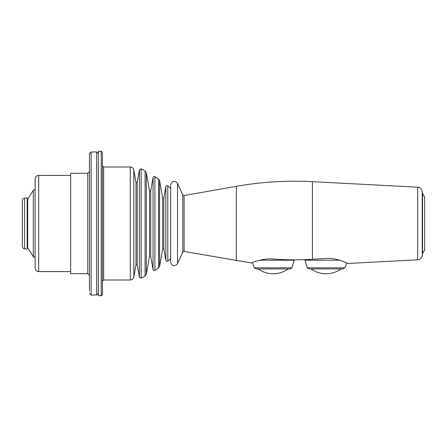 <?xml version="1.0" encoding="UTF-8"?>
<svg xmlns="http://www.w3.org/2000/svg" width="447" height="447" viewBox="0 0 447 447"><rect width="100%" height="100%" fill="white"/><g stroke="black" fill="none" stroke-linecap="round" stroke-linejoin="round"><path stroke-width="0.67" d="M422.247 253.561L422.247 193.439L422.566 193.439L422.566 253.561L422.247 253.561M422.566 253.561L424.65 249.951L424.65 197.049L422.566 193.439M184.108 251.46L182.806 252.136L182.806 194.864L184.108 195.54L184.108 251.46L251.516 262.992C251.315 263.194 261.495 258.053 273.156 259.014A171.072 101.19 -0 0 0 312.419 259.294L326.059 258.455C337.725 257.695 347.889 263.713 347.699 263.479C347.889 263.713 337.725 257.695 326.059 258.455M312.419 259.294L312.419 181.672L417.688 187.192L417.688 259.808L347.699 263.479L346.816 263.048L344.933 267.809L307.184 267.809L309.223 268.949L342.894 268.949L344.933 267.809M417.688 259.808C420.476 259.411 421.996 257.813 422.247 255.008L422.247 191.992C421.996 189.187 420.476 187.589 417.688 187.192M87.757 273.698L87.757 173.302L70.682 173.302L70.682 273.698L87.757 273.698L89.439 275.38M91.121 151.963L96.653 151.963L96.653 295.037L91.121 295.037L91.121 151.963L89.439 153.645L89.439 291.07M89.439 178.442L89.439 199.356M89.439 268.558L89.439 272.407M89.439 155.93L89.439 174.593M89.439 260.266L89.439 264.769M89.439 242.464L89.439 247.644M89.439 231.797L89.439 231.401M89.439 219.65L89.439 227.35M101.223 151.36L98.34 151.36L98.34 295.64L101.223 295.64C101.475 295.903 101.877 295.501 102.424 294.439L102.424 152.561C101.877 151.499 101.475 151.097 101.223 151.36L101.223 295.64M145.079 276.084L141.14 278.123L141.14 168.877L145.079 170.916L145.079 276.084L146.314 274.385L146.314 172.615L149.527 190.852L149.527 256.148L150.712 256.148L150.712 190.852L153.07 177.476L153.07 269.524C153.394 270.441 154.008 270.709 154.902 270.329L154.902 176.671L158.573 179.091L158.573 267.909L154.902 270.329M170.637 258.785L167.787 261.115L167.787 185.885L170.637 188.215M35.095 267.988L35.095 179.012C35.307 176.822 36.509 175.621 38.699 175.408L38.699 271.592C36.509 271.379 35.307 270.178 35.095 267.988M27.161 247.789L27.68 247.789L27.68 199.211L33.318 190.282L33.318 256.718C33.307 257.455 33.899 257.282 35.095 256.204M24.574 248.918L24.574 198.082L27.161 197.892L27.161 249.108L24.574 248.918C23.937 248.415 23.473 249.761 22.35 246.52L22.35 200.48L22.35 246.52M263.864 268.949L256.321 268.949L254.282 267.809L292.031 267.809L289.991 268.949L263.864 268.949M294.199 259.83L294.199 260.21L259.78 260.21M177.509 263.501L177.509 183.499C176.392 181.387 172.173 179.303 170.637 185.024L170.637 261.976C172.173 267.697 176.392 265.613 177.509 263.501L182.806 252.136M236.34 260.674L236.34 186.326C261.523 181.895 286.879 180.348 312.419 181.672M163.842 198.049L162.658 198.049L162.658 248.951L163.842 248.951L163.842 198.049L165.854 186.617L165.854 260.383C166.228 261.35 166.871 261.596 167.787 261.115M137.195 182.365L136.011 182.365L136.011 264.635L137.195 264.635L137.195 182.365L139.419 169.743L139.419 277.257L141.14 278.123M162.658 248.951L159.59 266.339L159.59 180.661L162.658 198.049M136.011 264.635L133.826 277.028L133.826 169.972L136.011 182.365M130.273 280.012L103.626 280.012L103.626 166.988L130.273 166.988L130.273 280.012C132.178 279.872 133.357 278.878 133.826 277.028M339.614 260.21L305.016 260.21L307.184 267.809M182.806 194.864L177.509 183.499M184.108 195.54L236.34 186.326M87.757 173.302L89.439 171.62M96.653 151.963L98.34 153.645M96.653 295.037L98.34 293.355M91.121 295.037L89.439 293.355M149.527 190.852L150.712 190.852M137.195 264.635L139.419 277.257M139.419 169.743L141.14 168.877M163.842 248.951L165.854 260.383M165.854 186.617C166.228 185.65 166.871 185.404 167.787 185.885M150.712 256.148L153.07 269.524M153.07 177.476C153.394 176.559 154.008 176.291 154.902 176.671M149.527 256.148L146.314 274.385M145.079 170.916L146.314 172.615M158.573 267.909L159.59 266.339M158.573 179.091L159.59 180.661M130.273 166.988C132.178 167.128 133.357 168.122 133.826 169.972M103.626 280.012L102.424 281.213M103.626 166.988L102.424 165.787M70.682 175.408L38.699 175.408M70.682 271.592L38.699 271.592M27.161 199.211L27.68 199.211M24.574 198.082C23.21 198.306 22.467 199.105 22.35 200.48M27.68 247.789L33.318 256.718M33.318 190.282C34.162 189.584 34.754 189.757 35.095 190.796M252.326 262.657L254.282 267.809M294.199 260.21L292.031 267.809M258.126 268.949A25.887 25.887 0 0 0 288.186 268.949M305.016 259.651L305.016 260.21M311.028 268.949A25.887 25.887 0 0 0 341.089 268.949"/></g></svg>
